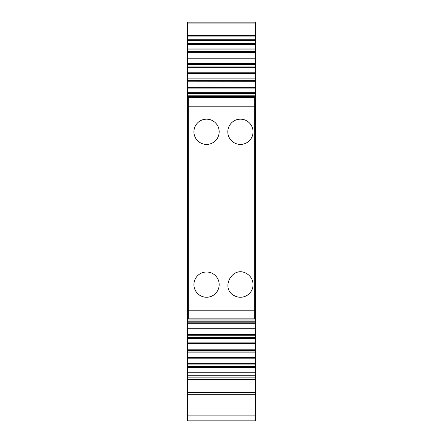 <?xml version="1.0" encoding="UTF-8"?>
<svg xmlns="http://www.w3.org/2000/svg" width="443" height="443" viewBox="0 0 443 443"><rect width="100%" height="100%" fill="white"/><g stroke="black" fill="none" stroke-linecap="round" stroke-linejoin="round"><path stroke-width="0.66" d="M254.659 241.435L255.389 241.435L255.389 379.878M188.341 265.047L187.611 265.047L187.611 379.485L255.389 379.485L255.389 420.85L187.611 420.85L187.611 394.27L255.389 394.27M255.389 40.695L187.611 40.695L187.611 22.15L255.389 22.15L255.389 48.974L187.611 48.974L187.611 44.427L255.389 44.427M255.389 52.645L255.389 48.974M187.611 52.645L255.389 52.573L255.389 63.543L187.611 63.543L187.611 58.991L255.389 58.991M255.389 67.214L255.389 63.543M187.611 67.214L255.389 67.142L255.389 78.106L187.611 78.106L187.611 73.555L255.389 73.555M255.389 81.778L255.389 78.106M187.611 81.778L255.389 81.706L255.389 92.676L187.611 92.676L187.611 88.124L255.389 88.124M255.389 96.347L255.389 92.676M187.611 96.347L255.389 96.275L255.389 151.373L254.659 151.373M255.389 241.435L255.389 151.373M187.611 320.073L255.389 320.073M187.611 334.642L255.389 334.642M187.611 349.206L255.389 349.206M187.611 363.775L255.389 363.775M255.389 392.537L187.611 392.537L187.611 379.878M187.611 392.537L187.611 394.27M255.389 322.809L187.611 322.809L187.611 321.806M187.611 94.614L187.611 92.676M187.611 40.695L187.611 44.427M255.389 49.915L187.611 49.915L187.611 48.974M255.389 51.499L187.611 51.499L187.611 52.767L255.389 52.767M255.389 58.221L187.611 58.221L187.611 52.767M187.611 58.221L187.611 58.991M255.389 64.479L187.611 64.479L187.611 63.543M255.389 66.068L187.611 66.068L187.611 64.479M255.389 72.785L187.611 72.785L187.611 66.068M187.611 72.785L187.611 73.555M255.389 79.048L187.611 79.048L187.611 78.106M255.389 80.632L187.611 80.632L187.611 79.048M255.389 87.354L187.611 87.354L187.611 80.632M187.611 87.354L187.611 88.124M255.389 93.611L187.611 93.611L187.611 95.201L255.389 95.201M188.341 151.373L187.611 151.373L187.611 95.201M254.659 174.985L255.389 174.985M187.611 151.373L187.611 174.985L188.341 174.985M255.389 265.047L254.659 265.047M187.611 265.047L187.611 241.435L188.341 241.435M255.389 321.219L187.611 321.219M255.389 323.744L187.611 323.744M255.389 335.788L187.611 335.788M255.389 337.372L187.611 337.372M255.389 338.314L187.611 338.314M255.389 350.352L187.611 350.352M255.389 351.941L187.611 351.941L187.611 349.278L187.611 351.077M255.389 352.877L187.611 352.877M255.389 364.921L187.611 364.921M255.389 366.505L187.611 366.505M255.389 367.446L187.611 367.446M255.389 375.725L187.611 375.725M187.611 174.985L187.611 241.435M187.611 51.499L187.611 49.915M234.386 295.708C219.722 288.581 232.569 265.064 246.491 273.547A12.625 12.625 0 0 1 251.519 290.68A12.625 12.625 0 0 1 234.386 295.708M188.341 106.209L188.341 310.211L254.659 310.211L254.659 97.571L188.341 97.571L188.341 106.209L254.659 106.209M234.386 142.873A12.625 12.625 0 0 0 251.519 137.845A12.625 12.625 0 0 0 246.491 120.712A12.625 12.625 0 0 0 229.358 125.74A12.625 12.625 0 0 0 234.386 142.873M212.601 273.547A12.625 12.625 0 0 0 195.468 278.575A12.625 12.625 0 0 0 200.496 295.708A12.625 12.625 0 0 0 217.629 290.68A12.625 12.625 0 0 0 212.601 273.547M200.496 142.873A12.625 12.625 0 0 0 217.629 137.845A12.625 12.625 0 0 0 212.601 120.712A12.625 12.625 0 0 0 195.468 125.74A12.625 12.625 0 0 0 200.496 142.873M188.341 310.211L188.341 318.849L254.659 318.849L254.659 310.211M255.389 415.866L187.611 415.866M187.611 23.883L255.389 23.883M187.611 36.935L255.389 36.935M187.611 39.272L255.389 39.272M255.389 43.652L187.611 43.652M187.611 67.336L255.389 67.336M187.611 81.9L255.389 81.9M187.611 96.469L255.389 96.469M187.611 97.997L188.341 97.997M254.659 97.997L255.389 97.997M187.611 101.558L188.341 101.558M254.659 101.558L255.389 101.558M255.389 314.862L254.659 314.862M188.341 314.862L187.611 314.862M187.611 318.423L188.341 318.423M254.659 318.423L255.389 318.423M255.389 319.951L187.611 319.951M255.389 328.296L187.611 328.296M187.611 329.066L255.389 329.066M255.389 334.52L187.611 334.52M255.389 342.865L187.611 342.865M187.611 343.635L255.389 343.635M255.389 349.084L187.611 349.084M255.389 357.429L187.611 357.429M187.611 358.199L255.389 358.199M255.389 363.653L187.611 363.653M255.389 371.993L187.611 371.993M187.611 372.768L255.389 372.768M255.389 377.148L187.611 377.148M187.611 22.15L255.389 22.15M187.611 35.44L255.389 35.44M187.611 97.521L255.389 97.521M187.611 318.899L255.389 318.899M187.611 380.98L255.389 380.98"/></g></svg>
